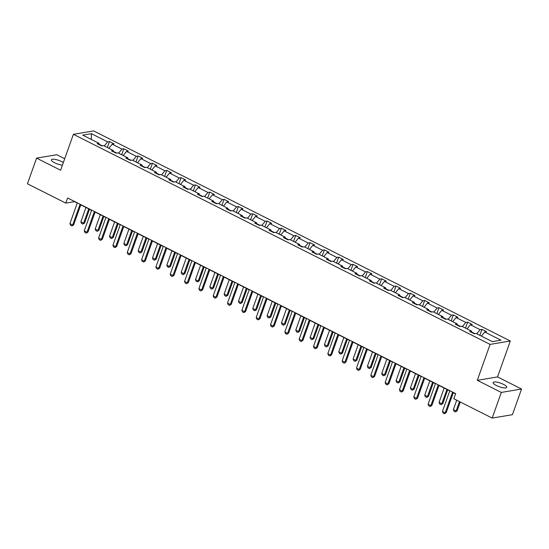 <?xml version="1.0" encoding="UTF-8"?>
<svg xmlns="http://www.w3.org/2000/svg" width="549" height="549" viewBox="0 0 549 549"><rect width="100%" height="100%" fill="white"/><g stroke="black" fill="none" stroke-linecap="round" stroke-linejoin="round"><path stroke-width="0.82" d="M63.334 162.573A7.233 1.915 19.6 0 0 61.687 161.626A7.233 1.915 19.6 0 0 51.373 159.786A7.233 1.915 19.6 0 0 54.687 162.799A7.233 1.915 19.6 0 0 62.401 165.187M496.454 385.528A7.233 1.915 19.6 0 0 506.761 387.368A7.233 1.915 19.6 0 0 503.454 384.355A7.233 1.915 19.6 0 0 493.139 382.516A7.233 1.915 19.6 0 0 496.454 385.528M64.707 158.702L56.822 154.729L36.584 158.126L27.45 183.785L65.798 203.116L74.465 201.661L77.251 203.061M510.323 340.998L93.632 130.916L73.394 134.313L490.085 344.395L510.323 340.998L497.531 376.923L477.294 380.32L501.312 392.425L521.55 389.028L497.531 376.923M521.55 389.028L512.416 414.687L492.179 418.084L501.312 392.425M102.354 145.835L99.163 144.229M104.269 145.979L107.625 141.868L109.457 141.56L107.336 147.523M91.395 139.487L91.367 133.668L107.625 141.868M108.86 148.299L112.216 144.181L114.048 143.872L109.457 141.56M112.216 144.181L121.953 149.088L123.786 148.779L121.658 154.749M123.189 155.518L126.545 151.407L128.377 151.099L123.786 148.779M126.545 151.407L136.282 156.314L138.115 156.005L135.987 161.976M137.518 162.744L140.873 158.627L142.706 158.318L138.115 156.005M140.873 158.627L150.611 163.54L152.444 163.231L150.316 169.195M151.847 169.964L155.202 165.853L157.035 165.544L152.444 163.231M155.202 165.853L164.933 170.76L166.766 170.451L164.645 176.421M166.169 177.19L169.531 173.079L171.363 172.77L166.766 170.451M169.531 173.079L179.262 177.986L181.095 177.677L178.974 183.641M180.497 184.416L183.853 180.298L185.686 179.99L181.095 177.677M183.853 180.298L193.591 185.205L195.423 184.903L193.296 190.867M194.826 191.635L198.182 187.525L200.014 187.216L195.423 184.903M198.182 187.525L207.92 192.431L209.752 192.123L207.625 198.093M209.155 198.862L212.511 194.744L214.343 194.442L209.752 192.123M212.511 194.744L222.249 199.658L224.081 199.349L221.954 205.312M223.484 206.081L226.84 201.97L228.672 201.661L224.081 199.349M226.84 201.97L236.571 206.877L238.403 206.568L236.283 212.538M237.806 213.307L241.169 209.196L243.001 208.888L238.403 206.568M241.169 209.196L250.9 214.103L252.732 213.794L250.612 219.765M252.135 220.533L255.491 216.416L257.323 216.107L252.732 213.794M255.491 216.416L265.229 221.322L267.061 221.021L264.934 226.984M266.464 227.753L269.82 223.642L271.652 223.333L267.061 221.021M269.82 223.642L279.558 228.549L281.39 228.24L279.263 234.21M280.793 234.979L284.149 230.861L285.981 230.559L281.39 228.24M284.149 230.861L293.887 235.775L295.719 235.466L293.591 241.43M295.122 242.205L298.478 238.088L300.31 237.779L295.719 235.466M298.478 238.088L308.209 242.994L310.041 242.692L307.92 248.656M309.444 249.424L312.806 245.314L314.639 245.005L310.041 242.692M312.806 245.314L322.538 250.22L324.37 249.912L322.249 255.882M323.773 256.651L327.129 252.533L328.961 252.231L324.37 249.912M327.129 252.533L336.866 257.447L338.699 257.138L336.571 263.101M338.102 263.87L341.457 259.759L343.29 259.451L338.699 257.138M341.457 259.759L351.195 264.666L353.028 264.357L350.9 270.328M352.431 271.096L355.786 266.986L357.619 266.677L353.028 264.357M355.786 266.986L365.524 271.892L367.356 271.583L365.229 277.547M366.759 278.322L370.115 274.205L371.947 273.896L367.356 271.583M370.115 274.205L379.846 279.112L381.679 278.81L379.558 284.773M381.081 285.542L384.444 281.431L386.276 281.122L381.679 278.81M384.444 281.431L394.175 286.338L396.007 286.029L393.887 291.999M395.41 292.768L398.766 288.65L400.598 288.349L396.007 286.029M398.766 288.65L408.504 293.564L410.336 293.255L408.209 299.219M409.739 299.994L413.095 295.877L414.927 295.568L410.336 293.255M413.095 295.877L422.833 300.783L424.665 300.475L422.538 306.445M424.068 307.214L427.424 303.103L429.256 302.794L424.665 300.475M427.424 303.103L437.162 308.01L438.994 307.701L436.867 313.671M438.397 314.44L441.753 310.322L443.585 310.013L438.994 307.701M441.753 310.322L451.484 315.229L453.316 314.927L451.196 320.891M452.719 321.659L456.082 317.548L457.914 317.24L453.316 314.927M456.082 317.548L465.813 322.455L467.645 322.146L465.525 328.117M467.048 328.885L470.404 324.768L472.236 324.466L467.645 322.146M470.404 324.768L480.142 329.681L481.974 329.373L479.847 335.336M481.377 336.112L484.733 331.994L486.565 331.685L481.974 329.373M484.733 331.994L500.99 340.188L492.35 341.643L476.093 333.442L474.261 333.751L469.67 331.438L471.502 331.129L461.764 326.223L459.932 326.531L455.341 324.212L457.173 323.903L447.435 318.996L445.603 319.305L441.012 316.993L442.844 316.684L433.113 311.777L431.281 312.079L426.683 309.766L428.515 309.458L418.784 304.551L416.952 304.86L412.361 302.54L414.193 302.238L404.455 297.325L402.623 297.633L398.032 295.321L399.864 295.012L390.126 290.105L388.294 290.407L383.703 288.095L385.535 287.786L375.797 282.879L373.965 283.188L369.374 280.868L371.206 280.566L361.475 275.653L359.643 275.962L355.045 273.649L356.877 273.34L347.146 268.434L345.314 268.742L340.723 266.423L342.555 266.114L332.818 261.207L330.985 261.516L326.394 259.203L328.227 258.895L318.489 253.988L316.656 254.29L312.065 251.977L313.898 251.668L304.16 246.762L302.327 247.071L297.736 244.751L299.569 244.449L289.838 239.536L288.005 239.844L283.408 237.532L285.24 237.223L275.509 232.316L273.677 232.625L269.085 230.306L270.918 229.997L261.18 225.09L259.348 225.399L254.757 223.086L256.589 222.777L246.851 217.871L245.019 218.173L240.428 215.86L242.26 215.551L232.522 210.644L230.69 210.953L226.099 208.634L227.931 208.332L218.2 203.418L216.368 203.727L211.77 201.414L213.602 201.106L203.871 196.199L202.039 196.501L197.448 194.188L199.28 193.879L189.542 188.973L187.71 189.281L183.119 186.962L184.951 186.66L175.213 181.746L173.381 182.055L168.79 179.743L170.622 179.434L160.884 174.527L159.052 174.836L154.461 172.516L156.293 172.208L146.562 167.301L144.73 167.61L140.132 165.297L141.965 164.988L132.234 160.082L130.401 160.383L125.81 158.071L127.642 157.762L117.905 152.855L116.072 153.164L111.481 150.845L113.314 150.543L103.576 145.629L101.743 145.938L97.152 143.625L98.985 143.316L82.727 135.123L91.367 133.668M492.179 418.084L453.831 398.752L455.663 393.619L67.623 197.983L65.798 203.116M113.574 151.901L113.314 150.543M116.683 153.061L113.492 151.449M118.598 153.205L121.953 149.088M127.903 159.128L127.642 157.762M131.012 160.281L127.814 158.675M132.927 160.425L136.282 156.314M142.232 166.354L141.965 164.988M145.334 167.507L142.143 165.894M147.249 167.651L150.611 163.54M156.561 173.573L156.293 172.208M159.663 174.733L156.472 173.12M161.578 174.877L164.933 170.76M170.89 180.799L170.622 179.434M173.992 181.952L170.801 180.347M175.906 182.096L179.262 177.986M185.212 188.026L184.951 186.66M188.321 189.179L185.13 187.566M190.235 189.323L193.591 185.205M199.541 195.245L199.28 193.879M202.65 196.405L199.452 194.792M204.564 196.549L207.92 192.431M213.87 202.471L213.602 201.106M216.972 203.624L213.781 202.018M218.886 203.768L222.249 199.658M228.199 209.691L227.931 208.332M231.301 210.85L228.109 209.238M233.215 210.994L236.571 206.877M242.528 216.917L242.26 215.551M245.629 218.07L242.438 216.464M247.544 218.214L250.9 214.103M256.85 224.143L256.589 222.777M259.958 225.296L256.767 223.683M261.873 225.44L265.229 221.322M271.179 231.362L270.918 229.997M274.287 232.522L271.089 230.909M276.202 232.666L279.558 228.549M285.507 238.589L285.24 237.223M288.609 239.741L285.418 238.136M290.524 239.886L293.887 235.775M299.836 245.808L299.569 244.449M302.938 246.968L299.747 245.355M304.853 247.112L308.209 242.994M314.165 253.034L313.898 251.668M317.267 254.187L314.076 252.581M319.182 254.331L322.538 250.22M328.487 260.26L328.227 258.895M331.596 261.413L328.405 259.807M333.511 261.557L336.866 257.447M342.816 267.48L342.555 266.114M345.925 268.639L342.727 267.027M347.84 268.784L351.195 264.666M357.145 274.706L356.877 273.34M360.254 275.859L357.056 274.253M362.162 276.003L365.524 271.892M371.474 281.932L371.206 280.566M374.576 283.085L371.385 281.472M376.49 283.229L379.846 279.112M385.803 289.151L385.535 287.786M388.905 290.311L385.714 288.699M390.819 290.455L394.175 286.338M400.125 296.378L399.864 295.012M403.234 297.531L400.043 295.925M405.148 297.675L408.504 293.564M414.454 303.597L414.193 302.238M417.563 304.757L414.365 303.144M419.477 304.901L422.833 300.783M428.783 310.823L428.515 309.458M431.891 311.976L428.694 310.37M433.799 312.12L437.162 308.01M443.112 318.049L442.844 316.684M446.213 319.202L443.022 317.59M448.128 319.346L451.484 315.229M457.441 325.269L457.173 323.903M460.542 326.429L457.351 324.816M462.457 326.573L465.813 322.455M471.763 332.495L471.502 331.129M474.871 333.648L471.68 332.042M476.786 333.792L480.142 329.681M36.584 158.126L60.603 170.231L73.394 134.313M477.294 380.32L490.085 344.395M80.792 204.852L91.58 210.288M95.114 212.072L105.902 217.514M109.443 219.298L120.231 224.733M123.772 226.517L134.56 231.959M138.101 233.744L148.889 239.186M152.43 240.97L163.218 246.405M166.752 248.189L177.54 253.631M181.081 255.415L191.869 260.85M195.41 262.635L206.198 268.077M209.739 269.861L220.526 275.303M224.067 277.087L234.855 282.522M238.39 284.307L249.177 289.748M252.718 291.533L263.506 296.968M267.047 298.759L277.835 304.194M281.376 305.978L292.164 311.42M295.705 313.204L306.493 318.64M310.034 320.424L320.815 325.866M324.356 327.65L335.144 333.092M338.685 334.876L349.473 340.311M353.014 342.096L363.802 347.538M367.343 349.322L378.131 354.757M381.672 356.541L392.453 361.983M395.994 363.767L406.782 369.209M410.323 370.994L421.11 376.429M424.651 378.213L435.439 383.655M438.98 385.439L449.768 390.874M453.309 392.665L455.595 393.811M99.252 144.682L98.985 143.316M452.589 392.075L445.205 412.821L446.186 412.656L444.45 413.74L443.07 413.04L442.446 411.427L449.837 390.682M453.378 392.466L446.186 412.656M442.446 411.427L445.205 412.821L444.45 413.74M456.727 400.214L453.385 409.595L456.144 410.981L459.486 401.6M457.125 410.817L455.389 411.901L456.144 410.981L457.125 410.817L460.268 401.998M455.389 411.901L454.009 411.208L453.385 409.595M438.26 384.849L430.876 405.594L431.857 405.43L430.121 406.514L428.742 405.821L428.117 404.208L435.508 383.463M439.049 385.247L431.857 405.43M428.117 404.208L430.876 405.594L430.121 406.514M423.938 377.63L416.547 398.368L417.535 398.203L415.792 399.288L414.42 398.595L413.795 396.982L421.179 376.237M424.72 378.021L417.535 398.203M413.795 396.982L416.547 398.368L415.792 399.288M444.155 388.047L439.056 402.369L441.815 403.762L446.913 389.44M442.796 403.597L441.06 404.675L441.815 403.762L442.796 403.597L447.696 389.838M441.06 404.675L439.68 403.982L439.056 402.369M429.833 380.828L424.734 395.15L427.486 396.536L432.585 382.214M428.474 396.371L426.731 397.455L427.486 396.536L428.474 396.371L433.374 382.612M426.731 397.455L425.358 396.762L424.734 395.15M409.609 370.403L402.218 391.149L403.206 390.984L401.47 392.068L400.091 391.368L399.466 389.756L406.85 369.01M410.391 370.801L403.206 390.984M399.466 389.756L402.218 391.149L401.47 392.068M415.504 373.601L410.405 387.923L413.157 389.31L418.256 374.994M414.145 389.145L412.402 390.229L413.157 389.31L414.145 389.145L419.045 375.386M412.402 390.229L411.029 389.536L410.405 387.923M395.28 363.177L387.896 383.923L388.877 383.758L387.141 384.842L385.762 384.149L385.137 382.536L392.521 361.791M396.062 363.575L388.877 383.758M385.137 382.536L387.896 383.923L387.141 384.842M401.175 366.382L396.076 380.697L398.835 382.09L403.934 367.768M399.816 381.926L398.08 383.01L398.835 382.09L399.816 381.926L404.716 368.166M398.08 383.01L396.701 382.31L396.076 380.697M380.951 355.958L373.567 376.703L374.548 376.539L372.812 377.616L371.433 376.923L370.808 375.31L378.199 354.565M381.74 356.349L374.548 376.539M370.808 375.31L373.567 376.703L372.812 377.616M386.846 359.156L381.747 373.478L384.506 374.864L389.605 360.542M385.487 374.699L383.751 375.784L384.506 374.864L385.487 374.699L390.387 360.94M383.751 375.784L382.372 375.091L381.747 373.478M366.622 348.732L359.238 369.477L360.219 369.312L358.483 370.397L357.104 369.703L356.479 368.091L363.87 347.345M367.411 349.13L360.219 369.312M356.479 368.091L359.238 369.477L358.483 370.397M372.517 351.93L367.418 366.252L370.177 367.645L375.276 353.323M371.158 367.48L369.422 368.557L370.177 367.645L371.158 367.48L376.058 353.714M369.422 368.557L368.043 367.864L367.418 366.252M352.3 341.505L344.909 362.251L345.897 362.086L344.154 363.17L342.782 362.477L342.157 360.865L349.541 340.119M353.082 341.903L345.897 362.086M342.157 360.865L344.909 362.251L344.154 363.17M358.195 344.71L353.096 359.032L355.848 360.419L360.947 346.096M356.836 360.254L355.093 361.338L355.848 360.419L356.836 360.254L361.736 346.494M355.093 361.338L353.721 360.645L353.096 359.032M337.971 334.286L330.58 355.031L331.569 354.867L329.832 355.951L328.453 355.251L327.828 353.638L335.213 332.893M338.754 334.677L331.569 354.867M327.828 353.638L330.58 355.031L329.832 355.951M343.866 337.484L338.767 351.806L341.519 353.192L346.618 338.877M342.507 353.028L340.764 354.112L341.519 353.192L342.507 353.028L347.407 339.268M340.764 354.112L339.392 353.419L338.767 351.806M323.642 327.06L316.258 347.805L317.24 347.641L315.503 348.725L314.124 348.032L313.5 346.419L320.884 325.674M324.425 327.458L317.24 347.641M313.5 346.419L316.258 347.805L315.503 348.725M329.537 330.265L324.438 344.58L327.19 345.973L332.296 331.651M328.178 345.808L326.442 346.893L327.19 345.973L328.178 345.808L333.078 332.049M326.442 346.893L325.063 346.193L324.438 344.58M309.313 319.841L301.929 340.586L302.911 340.414L301.175 341.499L299.795 340.805L299.171 339.193L306.562 318.447M310.103 320.232L302.911 340.414M299.171 339.193L301.929 340.586L301.175 341.499M315.208 323.038L310.11 337.361L312.868 338.747L317.967 324.425M313.85 338.582L312.113 339.666L312.868 338.747L313.85 338.582L318.749 324.823M312.113 339.666L310.734 338.973L310.11 337.361M294.985 312.614L287.601 333.36L288.582 333.195L286.846 334.279L285.466 333.586L284.842 331.973L292.233 311.228M295.774 313.012L288.582 333.195M284.842 331.973L287.601 333.36L286.846 334.279M300.879 315.812L295.781 330.134L298.539 331.521L303.638 317.205M299.521 331.356L297.784 332.44L298.539 331.521L299.521 331.356L304.421 317.596M297.784 332.44L296.405 331.747L295.781 330.134M280.663 305.388L273.272 326.133L274.26 325.969L272.517 327.053L271.144 326.36L270.52 324.747L277.904 304.002M281.445 305.786L274.26 325.969M270.52 324.747L273.272 326.133L272.517 327.053M286.557 308.593L281.459 322.908L284.21 324.301L289.309 309.979M285.199 324.136L283.456 325.221L284.21 324.301L285.199 324.136L290.098 310.377M283.456 325.221L282.083 324.521L281.459 322.908M266.334 298.169L258.943 318.914L259.931 318.749L258.188 319.834L256.815 319.134L256.191 317.521L263.575 296.776M267.116 298.56L259.931 318.749M256.191 317.521L258.943 318.914L258.188 319.834M272.229 301.367L267.13 315.689L269.882 317.075L274.98 302.753M270.87 316.91L269.127 317.995L269.882 317.075L270.87 316.91L275.77 303.151M269.127 317.995L267.754 317.301L267.13 315.689M252.005 290.943L244.621 311.688L245.602 311.523L243.866 312.607L242.486 311.914L241.862 310.302L249.246 289.556M252.787 291.341L245.602 311.523M241.862 310.302L244.621 311.688L243.866 312.607M257.9 294.14L252.801 308.463L255.553 309.856L260.658 295.534M256.541 309.691L254.805 310.768L255.553 309.856L256.541 309.691L261.441 295.932M254.805 310.768L253.425 310.075L252.801 308.463M237.676 283.723L230.292 304.462L231.273 304.297L229.537 305.381L228.158 304.688L227.533 303.075L234.924 282.33M238.465 284.114L231.273 304.297M227.533 303.075L230.292 304.462L229.537 305.381M243.571 286.921L238.472 301.243L241.231 302.629L246.329 288.307M242.212 302.465L240.476 303.549L241.231 302.629L242.212 302.465L247.112 288.705M240.476 303.549L239.096 302.856L238.472 301.243M223.347 276.497L215.963 297.242L216.944 297.078L215.208 298.162L213.829 297.462L213.204 295.849L220.595 275.104M224.136 276.895L216.944 297.078M213.204 295.849L215.963 297.242L215.208 298.162M229.242 279.695L224.143 294.017L226.902 295.403L232.001 281.088M227.883 295.238L226.147 296.323L226.902 295.403L227.883 295.238L232.783 281.479M226.147 296.323L224.767 295.63L224.143 294.017M209.025 269.271L201.634 290.016L202.622 289.851L200.879 290.936L199.507 290.243L198.882 288.63L206.266 267.885M209.807 269.669L202.622 289.851M198.882 288.63L201.634 290.016L200.879 290.936M214.92 272.476L209.821 286.791L212.573 288.184L217.672 273.862M213.561 288.019L211.818 289.103L212.573 288.184L213.561 288.019L218.454 274.26M211.818 289.103L210.439 288.403L209.821 286.791M194.696 262.051L187.305 282.797L188.293 282.632L186.55 283.709L185.178 283.016L184.553 281.404L191.937 260.658M195.478 262.443L188.293 282.632M184.553 281.404L187.305 282.797L186.55 283.709M200.591 265.249L195.492 279.571L198.244 280.958L203.343 266.636M199.232 280.793L197.489 281.877L198.244 280.958L199.232 280.793L204.132 267.034M197.489 281.877L196.117 281.184L195.492 279.571M180.367 254.825L172.983 275.571L173.964 275.406L172.228 276.49L170.849 275.797L170.224 274.184L177.608 253.439M181.149 255.223L173.964 275.406M170.224 274.184L172.983 275.571L172.228 276.49M186.262 258.023L181.163 272.345L183.915 273.738L189.021 259.416M184.903 273.567L183.167 274.651L183.915 273.738L184.903 273.567L189.803 259.807M183.167 274.651L181.788 273.958L181.163 272.345M166.038 247.599L158.654 268.344L159.635 268.18L157.899 269.264L156.52 268.571L155.895 266.958L163.286 246.213M166.821 247.997L159.635 268.18M155.895 266.958L158.654 268.344L157.899 269.264M171.933 250.804L166.834 265.126L169.593 266.512L174.692 252.19M170.574 266.347L168.838 267.432L169.593 266.512L170.574 266.347L175.474 252.588M168.838 267.432L167.459 266.739L166.834 265.126M151.709 240.38L144.325 261.125L145.307 260.96L143.57 262.045L142.191 261.345L141.567 259.732L148.957 238.987M152.498 240.771L145.307 260.96M141.567 259.732L144.325 261.125L143.57 262.045M157.604 243.578L152.505 257.9L155.264 259.286L160.363 244.971M156.245 259.121L154.509 260.205L155.264 259.286L156.245 259.121L161.145 245.362M154.509 260.205L153.13 259.512L152.505 257.9M137.387 233.153L129.996 253.899L130.985 253.734L129.241 254.818L127.869 254.125L127.244 252.513L134.629 231.767M138.17 233.551L130.985 253.734M127.244 252.513L129.996 253.899L129.241 254.818M143.282 236.358L138.183 250.673L140.935 252.066L146.034 237.744M141.917 251.902L140.18 252.986L140.935 252.066L141.917 251.902L146.816 238.142M140.18 252.986L138.801 252.286L138.183 250.673M123.058 225.934L115.667 246.679L116.656 246.508L114.913 247.592L113.54 246.899L112.916 245.286L120.3 224.541M123.841 226.325L116.656 246.508M112.916 245.286L115.667 246.679L114.913 247.592M128.953 229.132L123.854 243.454L126.606 244.84L131.705 230.518M127.594 244.676L125.851 245.76L126.606 244.84L127.594 244.676L132.494 230.916M125.851 245.76L124.479 245.067L123.854 243.454M108.729 218.708L101.339 239.453L102.327 239.289L100.591 240.373L99.211 239.68L98.587 238.067L105.971 217.322M109.512 219.106L102.327 239.289M98.587 238.067L101.339 239.453L100.591 240.373M114.624 221.906L109.525 236.228L112.277 237.614L117.376 223.299M113.266 237.449L111.529 238.534L112.277 237.614L113.266 237.449L118.165 223.69M111.529 238.534L110.15 237.841L109.525 236.228M94.401 211.482L87.017 232.227L87.998 232.062L86.262 233.147L84.882 232.453L84.258 230.841L91.649 210.095M95.183 211.88L87.998 232.062M84.258 230.841L87.017 232.227L86.262 233.147M100.295 214.686L95.197 229.002L97.955 230.395L103.054 216.073M98.937 230.23L97.2 231.314L97.955 230.395L98.937 230.23L103.836 216.471M97.2 231.314L95.821 230.614L95.197 229.002M80.072 204.262L72.688 225.008L73.669 224.843L71.933 225.92L70.553 225.227L69.929 223.615L77.32 202.869M80.861 204.653L73.669 224.843M69.929 223.615L72.688 225.008L71.933 225.92M85.967 207.46L80.868 221.782L83.626 223.168L88.725 208.846M84.608 223.004L82.872 224.088L83.626 223.168L84.608 223.004L89.508 209.244M82.872 224.088L81.492 223.395L80.868 221.782"/></g></svg>
